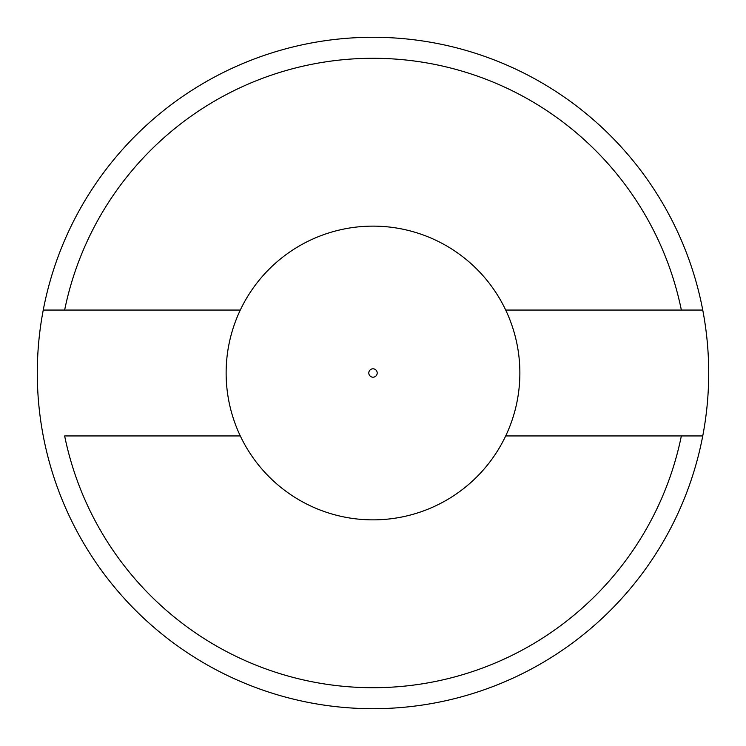 <?xml version="1.0" encoding="UTF-8"?>
<svg xmlns="http://www.w3.org/2000/svg" width="746" height="746" viewBox="0 0 746 746"><rect width="100%" height="100%" fill="white"/><g stroke="black" fill="none" stroke-linecap="round" stroke-linejoin="round"><path stroke-width="1.12" d="M681.359 435.944L505.695 435.944A146.869 146.869 0 0 1 226.131 373A146.869 146.869 0 0 1 373 226.131A146.869 146.869 0 0 1 519.869 373A146.869 146.869 0 0 1 240.305 435.944L64.641 435.944A314.719 314.719 0 0 0 681.359 435.944L702.751 435.944L681.359 435.944M505.695 310.056L681.359 310.056A314.719 314.719 0 0 0 64.641 310.056L43.249 310.056A335.7 335.7 0 0 1 702.751 310.056L681.359 310.056L702.751 310.056A335.7 335.7 0 0 1 373 708.7A335.7 335.7 0 0 1 43.249 310.056L240.305 310.056M377.196 373A4.196 4.196 0 0 1 370.902 376.637A4.196 4.196 0 0 1 370.902 369.363A4.196 4.196 0 0 1 377.196 373"/></g></svg>
